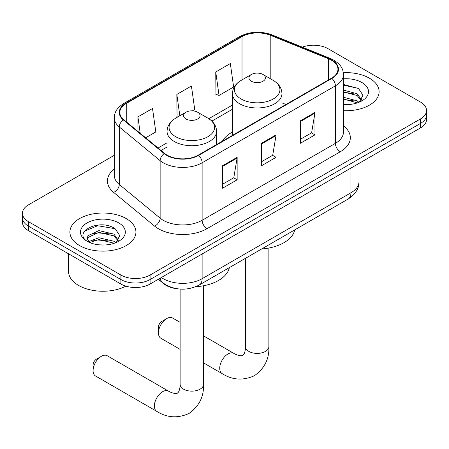 <?xml version="1.0" encoding="UTF-8"?>
<svg xmlns="http://www.w3.org/2000/svg" width="449" height="449" viewBox="0 0 449 449"><rect width="100%" height="100%" fill="white"/><g stroke="black" fill="none" stroke-linecap="round" stroke-linejoin="round"><path stroke-width="0.67" d="M232.425 132.057A36.453 21.047 0 0 0 222.412 141.182M176.884 288.707A20.637 11.915 180 0 1 163.834 283.835L158.306 279.284M114.299 155.303L28.495 204.839A20.637 11.915 0 0 0 22.45 213.264L22.45 222.249A20.637 11.915 0 0 0 28.495 230.674L120.904 284.026A20.637 11.915 0 0 0 150.084 284.026L420.505 127.903A20.637 11.915 0 0 0 426.55 119.479L426.55 114.983A20.637 11.915 0 0 1 420.505 123.408A20.637 11.915 0 0 0 426.55 114.983L426.55 110.493A20.637 11.915 0 0 0 420.505 102.069L328.096 48.717A20.637 11.915 0 0 0 302.306 47.134M22.45 213.264A20.637 11.915 0 0 0 28.495 221.688L120.904 275.041A20.637 11.915 0 0 0 150.084 275.041L150.084 279.536L420.505 123.408L150.084 279.536A20.637 11.915 0 0 1 120.904 279.536A20.637 11.915 0 0 0 150.084 279.536L150.084 284.026M28.495 221.688L28.495 226.184L120.904 279.536L28.495 226.184A20.637 11.915 0 0 1 22.45 217.759A20.637 11.915 0 0 0 28.495 226.184L28.495 230.674M369.437 78.199A33.018 19.06 0 0 0 343.317 72.687A33.018 19.06 0 0 1 369.437 78.199A33.018 19.06 0 0 1 379.108 91.68A33.018 19.06 0 0 0 369.437 78.199M126.253 218.601A33.018 19.06 0 0 0 90.271 214.47A33.018 19.06 0 0 0 69.892 232.082A33.018 19.06 0 0 0 79.563 245.558A33.018 19.06 0 0 0 115.545 249.689A33.018 19.06 0 0 0 135.924 232.082A33.018 19.06 0 0 0 126.253 218.601A33.018 19.06 0 0 0 90.271 214.47A33.018 19.06 0 0 0 69.892 232.082A33.018 19.06 0 0 0 79.563 245.558A33.018 19.06 0 0 0 115.545 249.689A33.018 19.06 0 0 0 135.924 232.082A33.018 19.06 0 0 0 126.253 218.601M331.502 60.228A22.012 12.707 180 0 1 337.945 69.213A22.012 12.707 180 0 1 331.502 78.199L198.233 155.141A22.012 12.707 180 0 1 164.643 153.44L123.778 119.748A22.012 12.707 180 0 1 119.799 112.463A22.012 12.707 180 0 1 126.248 103.478L242.017 36.638A22.012 12.707 180 0 1 270.203 35.213L328.561 58.802A22.012 12.707 180 0 1 331.502 60.228M331.89 60.003A22.562 13.027 0 0 0 328.876 58.544L270.523 34.955A22.562 13.027 0 0 0 241.629 36.414L125.855 103.253A22.562 13.027 0 0 0 123.329 119.934L164.194 153.625A22.562 13.027 0 0 0 198.626 155.365L331.89 78.423A22.562 13.027 0 0 0 331.89 60.003M222.552 165.754L222.552 188.221L237.145 179.796L237.145 157.33L222.552 165.754M222.552 184.236L233.794 177.742L237.089 158.076A5.5 3.177 -120 0 0 237.145 157.33M233.693 177.804L237.145 179.796M300.375 120.826L300.375 143.293L314.962 134.868L314.962 112.402L300.375 120.826M300.375 139.302L311.612 132.814L314.906 113.148A5.5 3.177 -120 0 0 314.962 112.402M311.511 132.876L314.962 134.868M261.464 143.293L261.464 165.754L276.056 157.33L276.056 134.868L261.464 143.293M261.464 161.769L272.7 155.281L275.995 135.615A5.5 3.177 -120 0 0 276.056 134.868M272.605 155.337L276.056 157.33M343.451 110.678A33.018 19.06 0 0 0 379.108 91.68A33.018 19.06 0 0 1 343.451 110.678M150.084 275.041L420.505 118.918A20.637 11.915 0 0 0 426.55 110.493M215.744 71.969L219.039 95.441L233.632 87.016L230.337 63.545L215.744 71.969L215.98 94.296M145.667 137.798L155.809 131.944L152.52 108.473L137.927 116.897L137.927 131.417M192.352 110.847L194.72 109.477L191.426 86.006L176.839 94.43L177.069 116.757M177.72 117.004L176.839 116.673M176.839 94.43L179.83 115.78M219.039 95.441L215.744 94.206M137.927 116.897L140.228 133.314M343.451 104.387L347.548 104.6M343.451 97.259L357.084 100.845L358.903 102.305M343.451 99.038L357.41 102.855M343.451 90.126L357.084 93.718L361.546 99.886M343.451 91.905L357.084 95.497L361.198 100.346M343.451 104.533A22.422 12.948 0 0 0 361.95 100.834A22.422 12.948 0 0 0 361.95 82.526A22.422 12.948 0 0 0 343.451 78.822M359.43 102.086L362.944 95.188L358.504 88.492L343.451 84.485M343.451 85.181L358.201 88.29M343.451 92.309L353.234 93.532M343.451 99.442L353.234 100.666M158.452 332.889L158.452 327.276A4.816 2.778 -60 0 1 161.853 321.377L166.719 318.571A11.691 6.752 120 0 0 158.452 332.889A11.691 6.752 120 0 0 160.871 338.243L180.122 349.356M251.35 81.23A8.256 4.765 0 0 0 263.019 81.23A8.256 4.765 0 0 0 263.019 74.495L273.267 80.41A22.747 13.133 0 0 1 273.267 98.982A22.747 13.133 0 0 1 241.102 98.982A22.747 13.133 0 0 1 241.102 80.41C235.495 83.739 232.604 88.156 232.425 93.667A24.762 14.295 0 0 0 239.676 103.775A24.762 14.295 0 0 0 266.661 106.873A24.762 14.295 0 0 0 281.944 93.667C281.764 88.156 278.868 83.739 273.267 80.41L263.019 74.495A8.256 4.765 0 0 0 251.35 74.495A8.256 4.765 0 0 0 251.35 81.23M261.733 248.937A37.828 21.844 0 0 0 294.74 229.877M180.122 322.354L172.568 317.993A11.691 6.752 120 0 0 166.719 318.571L161.853 321.377M93.083 370.633L93.083 365.015A4.816 2.778 -60 0 1 96.49 359.116L101.351 356.31A11.691 6.752 120 0 0 93.083 370.633A11.691 6.752 120 0 0 95.508 375.981L156.785 411.363A11.691 6.752 -60 0 1 154.995 401.995A11.691 6.752 -60 0 1 162.633 391.691A11.691 6.752 -60 0 1 168.482 391.113C169.133 391.691 173.617 393.722 176.193 393.498L177.422 393.156L178.337 392.263C179.819 390.142 180.302 385.242 180.122 384.389A11.691 6.752 180 0 0 183.546 389.165A11.691 6.752 180 0 0 200.086 389.165A11.691 6.752 180 0 0 203.509 384.389C204.009 396.489 199.21 406.165 189.113 413.411C177.798 418.53 167.022 417.851 156.785 411.363M185.981 118.974A8.256 4.765 0 0 0 197.65 118.974A8.256 4.765 0 0 0 197.65 112.233L207.898 118.149A22.747 13.133 0 0 1 207.898 136.721A22.747 13.133 0 0 1 175.733 136.721A22.747 13.133 0 0 1 175.733 118.149C170.132 121.477 167.236 125.894 167.056 131.405A24.762 14.295 0 0 0 174.307 141.514A24.762 14.295 0 0 0 201.292 144.617A24.762 14.295 0 0 0 216.575 131.405C216.396 125.894 213.505 121.477 207.898 118.149L197.65 112.233A8.256 4.765 0 0 0 185.981 112.233A8.256 4.765 0 0 0 185.981 118.974M195.736 286.715A37.828 21.844 0 0 0 229.372 267.615M168.482 391.113L107.199 355.731A11.691 6.752 120 0 0 101.351 356.31L96.49 359.116M68.517 253.78L68.517 271.392A34.393 19.857 0 0 0 78.592 285.435A34.393 19.857 0 0 0 125.911 286.153M99.178 244.845L104.364 244.997M88.874 241.556L98.887 237.734L113.9 241.248L115.719 242.707M89.794 242.516L98.887 239.519L114.226 243.257M89.031 242.247L87.42 238.481A15.547 8.974 0 0 0 89.935 242.64M87.42 238.481L87.892 235.764L98.887 230.606L113.9 234.114L118.362 240.282M87.46 238.7L87.892 237.543L98.887 232.386L113.9 235.899L118.014 240.748M116.246 242.488L119.76 235.59L115.32 228.895C99.588 217.585 71.627 232.487 87.774 241.624L87.852 241.674M118.766 222.929A22.422 12.948 0 0 0 87.05 222.929A22.422 12.948 0 0 0 87.05 241.236A22.422 12.948 0 0 0 118.766 241.236A22.422 12.948 0 0 0 118.766 222.929M84.496 231.14L97.663 225.74L115.017 228.687M92.718 233.766L97.663 232.874L110.05 233.935M92.718 240.9L97.663 240.002L110.05 241.068M163.834 283.543L163.834 283.835M161.371 277.516A27.512 15.883 0 0 0 163.217 278.694A27.512 15.883 0 0 0 202.129 278.694L350.955 192.767A27.512 15.883 0 0 0 359.015 181.536C359.217 188.361 355.58 194.204 348.104 199.064L199.277 284.992A13.756 7.942 60 0 0 202.129 278.694L202.129 253.982M350.955 168.055L350.955 192.767A13.756 7.942 60 0 1 348.104 199.064M160.254 278.156A13.756 9.199 129.5 0 0 162.65 282.629L158.475 279.188M420.505 127.903L420.505 118.918M120.904 284.026L120.904 275.041M343.451 125.815A34.393 19.857 180 0 1 340.258 151.773L206.989 228.709A6.881 3.974 60 0 1 202.129 220.285L335.392 143.349A27.512 15.883 0 0 0 343.451 132.113L343.451 74.607A27.512 15.883 180 0 1 335.392 85.838A6.881 3.974 -120 0 0 331.89 78.423M206.989 228.709A34.393 19.857 180 0 1 158.357 228.709A34.393 19.857 180 0 1 154.501 226.06L113.636 192.368A34.393 19.857 180 0 1 114.299 169.065M163.217 220.285A27.512 15.883 0 0 0 202.129 220.285L202.129 162.779A27.512 15.883 180 0 1 160.136 160.658L119.271 126.966A27.512 15.883 180 0 1 114.299 117.851L114.299 175.363A27.512 15.883 0 0 0 119.271 184.472L160.136 218.163A27.512 15.883 0 0 0 163.217 220.285M343.451 74.607C343.008 69.876 342.57 65.947 333.966 60.222L330.352 58.471A6.881 3.222 112 0 0 328.876 58.544M330.352 58.471L271.993 34.876C260.6 30.846 249.784 31.43 239.553 36.633A6.881 3.974 60 0 1 241.629 36.414M125.855 103.253A6.881 3.974 -120 0 0 123.778 103.472C115.438 108.944 114.68 113.058 114.299 117.851M123.329 119.934A6.881 4.602 129.5 0 0 119.271 126.966L119.271 184.472A6.881 4.602 -50.5 0 1 113.636 192.368M271.993 34.876A6.881 3.222 112 0 0 270.523 34.955M164.194 153.625A6.881 4.602 129.5 0 0 160.136 160.658L160.136 218.163A6.881 4.602 -50.5 0 1 154.501 226.06M198.626 155.365A6.881 3.974 60 0 1 202.129 162.779L335.392 85.838L335.392 143.349A6.881 3.974 60 0 0 340.258 151.773M126.248 103.478L126.248 121.786M328.561 58.802L328.561 79.894M270.203 35.213L270.203 78.642M285.968 104.488L281.944 102.86M242.017 36.638L242.017 79.883M232.425 105.077L208.813 118.704M167.056 142.816L158.054 148.013M261.464 144L275.995 135.615M300.375 121.539L314.906 113.148M222.552 166.467L237.089 158.076M268.878 248.022L268.878 346.65A11.691 6.752 180 0 1 265.454 351.421A11.691 6.752 180 0 1 248.914 351.421A11.691 6.752 180 0 1 245.491 346.65C245.67 347.504 245.188 352.403 243.7 354.525L242.791 355.417L241.562 355.76C238.986 355.984 234.501 353.952 233.85 353.374L203.509 335.858M268.878 346.65C269.378 358.751 264.579 368.427 254.482 375.667C243.167 380.791 232.391 380.107 222.154 373.624A11.691 6.752 -60 0 1 220.364 364.257A11.691 6.752 -60 0 1 228.002 353.952A11.691 6.752 -60 0 1 233.85 353.374M199.277 284.992C188.21 290.554 177.136 290.554 166.068 284.992L162.65 282.629M359.015 181.536L359.015 163.402M239.553 36.633L123.778 103.472M232.425 109.264L211.894 121.112M167.056 147.003L161.045 150.477M222.154 373.624L203.509 362.859M281.944 106.811L281.944 93.667M232.425 135.402L232.425 93.667M251.35 74.495L241.102 80.41M245.491 258.31L245.491 346.65M203.509 285.76L203.509 384.389M216.575 144.55L216.575 131.405M167.056 155.107L167.056 131.405M185.981 112.233L175.733 118.149M180.122 289.072L180.122 384.389"/></g></svg>
